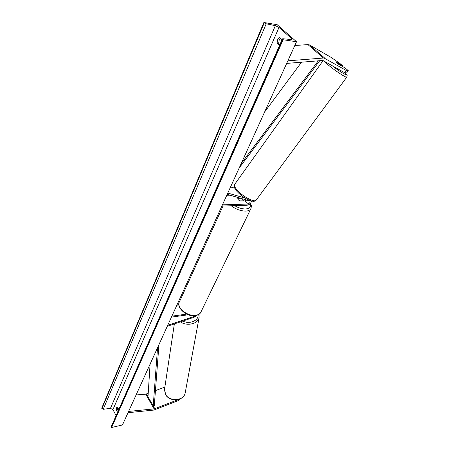 <?xml version="1.0" encoding="UTF-8"?>
<svg xmlns="http://www.w3.org/2000/svg" width="450" height="450" viewBox="0 0 450 450"><rect width="100%" height="100%" fill="white"/><g stroke="black" fill="none" stroke-linecap="round" stroke-linejoin="round"><path stroke-width="0.67" d="M195.491 315.636L194.282 316.373L167.726 325.311M196.751 315.36L194.13 317.239L167.282 326.289M171.45 317.115L188.342 314.769M171.889 316.147L186.733 314.1M176.856 305.213L178.886 304.954M179.961 398.97L178.841 400.387L153.771 410.079L128.036 412.701M178.83 399.381L154.367 408.853L128.616 411.424M148.213 393.339L145.732 394.172L136.097 394.948M164.874 387.056L155.441 390.611M178.841 400.387L179.032 399.319M348.311 70.684L346.281 70.487L344.661 72.698L346.708 72.861L348.311 70.684L345.499 68.271L336.769 62.814L335.976 61.926L342.461 65.661L339.694 63.281L331.048 57.375L309.577 44.944L307.946 44.606L294.817 45.501M346.281 70.487L324.006 57.988L287.854 60.834M344.661 72.698L322.813 60.452L286.684 63.411M342.017 66.268L342.461 65.661M341.184 65.79L338.552 63.461L335.959 61.943M242.522 199.187L243.248 198.968M234.697 188.162L230.58 186.924M221.895 206.049L247.028 205.251C249.576 204.711 251.055 203.287 251.46 200.976M222.446 204.834L247.59 204.069C249.564 203.462 250.352 202.444 249.958 201.015L227.205 194.355M245.227 198.124L227.79 193.072M246.864 200.008L244.991 200.964L240.368 201.088C238.455 200.216 237.623 199.282 237.87 198.281L240.289 198.118M226.789 195.278L230.181 195.21M243.169 201.009L243.259 200.824C243.433 200.059 242.848 199.271 241.509 198.467M243.259 200.824L239.951 200.914C238.365 200.081 237.662 199.232 237.831 198.36L240.879 198.287M280.429 38.216L279.191 39.983L278.64 43.526L279.889 44.657M282.077 39.696L279.619 37.491L277.616 39.746L277.065 43.301L279.506 45.517M117.546 412.38L116.252 409.928L116.483 407.801L117.484 407.121L118.789 409.573M118.198 410.901L117.534 409.646L117.737 407.599M296.522 41.743L283.134 39.746L282.448 38.858L282.938 38.745L290.998 39.527L291.887 39.33L291.375 38.363L278.994 27.433L275.349 25.684L266.203 23.788L263.869 22.5L277.166 24.688L296.522 41.743L122.462 424.963L111.6 427.5L111.364 426.381L282.431 38.897M116.111 415.631L112.939 409.596L110.453 408.358L103.219 409.298L101.689 408.246L263.869 22.5M283.134 39.746L111.6 427.5M116.252 409.928L117.534 409.646M277.065 43.301L278.64 43.526M335.959 61.971L338.625 64.266L341.213 65.751M150.092 364.134L147.994 396.731L153.219 405.923L157.562 347.692M153.219 405.923L154.305 405.484L158.951 344.632M318.302 60.789L241.189 163.569M301.545 62.179L264.606 112.016M319.787 60.666L239.192 167.968M193.877 315.765L194.282 316.373M146.447 394.003L154.811 408.718M145.732 394.172L154.091 408.898M309.577 44.944L324.928 58.292M307.946 44.606L323.297 57.971M244.991 200.964L247.59 204.069M251.01 208.406L200.784 312.345C200.008 313.988 198.203 315.09 195.368 315.652C186.621 317.363 175.714 306.939 179.477 301.736C175.944 307.187 187.47 316.811 195.823 315.259C198.208 314.893 199.862 313.92 200.784 312.345L201.021 311.85M234.636 205.644C238.404 207.894 242.044 209.008 245.559 208.98C249.598 208.637 251.094 206.904 250.059 203.794M250.397 203.439C250.914 205.251 252.017 204.986 250.791 208.856C249.958 210.218 248.282 210.966 245.762 211.089C240.767 211.056 235.912 209.273 231.199 205.751M174.358 323.904L164.593 388.918L165.555 394.414C169.442 401.889 183.729 400.922 185.147 393.159L185.304 392.304M199.226 316.884L199.063 317.779C197.843 323.972 186.874 326.441 180.388 321.874M182.79 321.064C189.512 324.523 198.743 320.687 198.107 314.831M291.375 38.363L290.858 39.516M278.994 27.433L112.939 409.596M282.718 39.375L111.392 427.089M264.262 22.854L101.897 408.639M266.203 23.788L103.219 409.298M275.349 25.684L110.453 408.358M344.993 72.72C350.595 77.968 340.774 72.602 331.847 65.447M324.067 61.048L326.993 63.894C333.433 69.615 346.298 78.188 346.798 77.124L346.849 77.051M256.252 200.019L256.112 200.211C254.43 202.832 241.813 195.981 236.678 189.585C234.607 187.042 233.944 185.287 234.703 184.314L323.156 60.542M179.477 301.736L223.059 206.01M229.5 195.013L229.061 195.232M165.583 394.622L164.458 389.829M165.6 394.656C169.543 402.114 183.566 401.197 185.147 393.159L199.063 317.779L199.069 314.257M236.537 190.89C241.886 197.128 253.378 203.94 256.112 200.211L346.798 77.124L347.147 75.555C346.607 74.796 348.244 76.258 345.026 72.726M236.492 190.834C234.079 187.56 233.432 185.456 234.551 184.523"/></g></svg>
